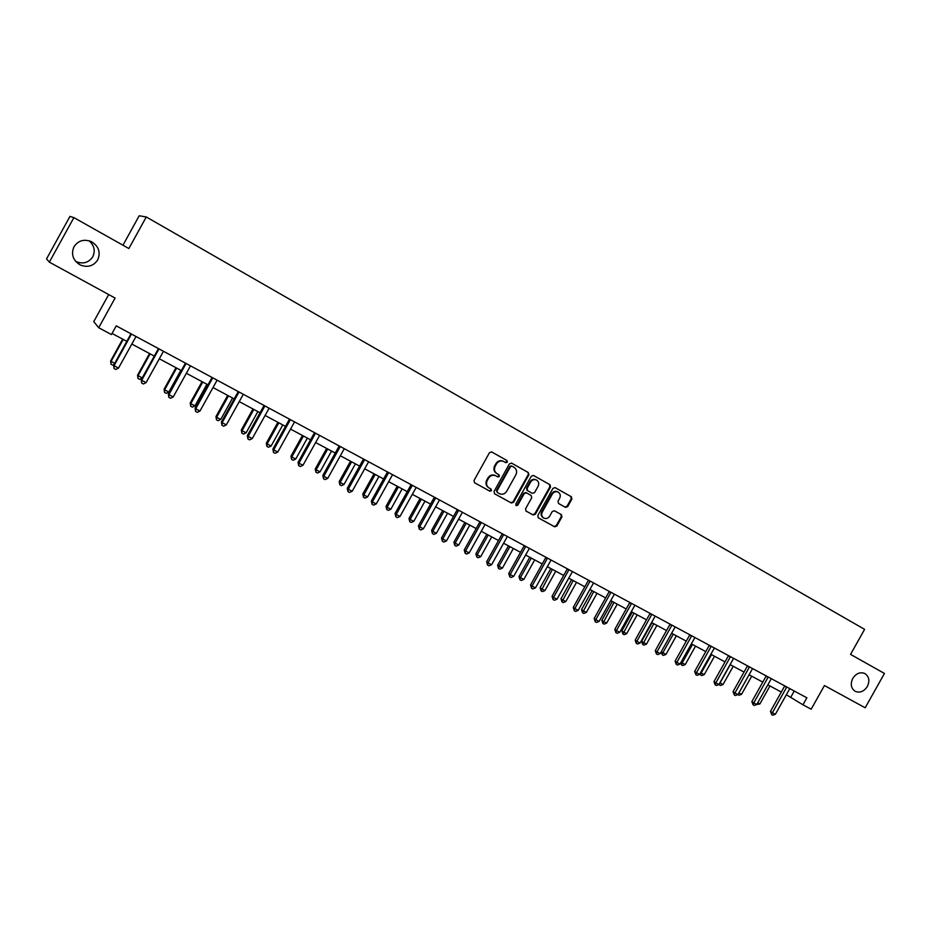 <?xml version="1.0" encoding="UTF-8"?>
<svg xmlns="http://www.w3.org/2000/svg" width="931" height="931" viewBox="0 0 931 931"><rect width="100%" height="100%" fill="white"/><g stroke="black" fill="none" stroke-linecap="round" stroke-linejoin="round"><path stroke-width="1.4" d="M507.348 462.148L506.941 460.519L491.754 451.966L489.462 452.699L474.019 480.466L474.612 482.793L489.892 491.207L491.475 490.672L491.068 489.043L489.101 487.96C486.494 486.133 485.877 483.655 487.25 480.524L488.531 478.208C490.404 475.45 492.79 474.635 495.676 475.753L497.852 476.951L499.412 476.416L499.004 474.787L497.049 473.693C494.442 471.854 493.826 469.364 495.211 466.222L496.491 463.917C498.329 461.194 500.68 460.368 503.555 461.439L505.801 462.695L507.348 462.148M505.347 462.439L506.755 461.846L506.359 460.205L491.521 451.861M474.379 482.642L489.334 490.87L490.905 490.334L490.684 488.833M488.833 487.797L488.542 487.623C485.924 485.807 485.307 483.329 486.692 480.187L487.972 477.894C489.834 475.136 492.22 474.31 495.106 475.427L497.27 476.625L498.83 476.09L498.434 474.461L497.049 473.693M852.773 678.396C850.189 684.087 851.004 688.405 855.228 691.349C859.93 693.153 863.968 691.535 867.355 686.484C869.95 680.77 869.112 676.441 864.818 673.497C860.151 671.751 856.136 673.381 852.773 678.396M73.98 246.738C70.872 254.268 72.909 260.319 80.101 264.893C87.537 267.849 93.414 266.185 97.72 259.9C100.862 252.196 98.698 246.087 91.215 241.56C83.906 238.86 78.169 240.594 73.98 246.738M75.667 261.402L75.935 261.541C83.045 264.369 88.654 262.775 92.774 256.781C95.509 250.718 94.252 245.377 89.027 240.745M565.466 507.348L567.677 506.615L571.902 499.028L571.366 496.758L555.109 487.611L552.956 488.379L537.804 515.576L538.351 517.845L554.655 526.818L556.843 526.05L561.94 516.891L561.405 514.634L554.434 510.77L552.258 511.526L549.721 516.088C548.173 518.369 546.218 519.056 543.867 518.125C541.691 516.658 541.179 514.622 542.331 512.003L552.304 494.105C553.817 491.859 555.726 491.172 558.053 492.045C560.299 493.5 560.834 495.56 559.671 498.236L558.006 501.215L558.542 503.485L565.466 507.348M49.355 262.146L46.55 258.888L69.965 216.388L73.886 217.621L49.355 262.146L115.083 298.048L98.698 327.735L111.429 334.555L116.235 325.85L806.874 697.819L802.953 704.802L811.169 709.201L824.447 685.53L865.178 707.781L884.45 673.45L850.55 654.388L864.596 629.356L146.283 216.97L139.196 215.771L122.95 245.225M73.886 217.621L128.862 248.542L146.283 216.97M528.878 474.845L528.319 472.541L511.596 463.126L509.397 463.906L494.047 491.487L494.617 493.802L511.352 503.008L513.609 502.263L528.878 474.845L527.714 472.226L511.433 463.068M533.568 475.497L549.988 484.725L550.535 487.018L535.372 514.238L533.137 514.983L526.096 511.107L525.55 508.826L531.717 497.759L531.159 495.467L526.422 492.836L524.223 493.605L517.799 505.161L516.24 505.684L515.821 504.067L531.322 476.23L533.486 475.45M108.694 294.557L93.752 321.626L98.698 327.735M786.323 694.735L802.953 704.802M112.046 333.449L126.814 341.363M131.795 344.028L154.29 356.084M159.271 358.749L181.336 370.573M186.328 373.25L207.974 384.84M212.978 387.529L234.205 398.899M239.209 401.587L260.04 412.747M265.056 415.435L285.48 426.375M290.507 429.075L310.558 439.816M315.586 442.516L335.265 453.048M340.304 455.748L359.599 466.094M364.649 468.793L383.595 478.941M388.634 481.653L407.231 491.615M412.282 494.326L430.541 504.102M435.592 506.813L453.513 516.414M458.576 519.126L476.172 528.552M481.222 531.264L498.504 540.515M503.566 543.227L520.522 552.316M525.584 555.027L542.249 563.953M547.3 566.665L563.674 575.439M568.725 578.151L584.796 586.763M589.858 589.463L605.65 597.923M610.701 600.635L626.214 608.944M631.265 611.655L646.498 619.813M651.549 622.525L666.526 630.543M671.577 633.255L686.275 641.133M691.326 643.833L705.779 651.584M710.818 654.284L725.028 661.894M730.067 664.594L744.02 672.077M749.059 674.766L762.78 682.12M767.807 684.82L781.295 692.047M794.248 691.023L790.826 697.144M502.973 461.136L503.555 461.439L502.973 461.136C500.098 460.054 497.748 460.88 495.92 463.615L496.491 463.917M496.467 473.367C493.872 471.528 493.255 469.049 494.629 465.907L495.92 463.615M494.396 493.651L510.77 502.659L513.028 501.914L528.273 474.531M512.038 466.187L510.444 466.71L496.979 490.905L497.387 492.522L499.551 493.721C502.449 494.861 504.835 494.047 506.708 491.277L515.89 474.775C517.275 471.656 516.67 469.189 514.087 467.35L512.038 466.187M511.398 465.861L509.862 466.396L510.444 466.71M497.387 492.522L496.409 490.567L509.862 466.396M533.347 475.392L549.988 484.725M525.875 510.968L532.567 514.645L534.766 513.877L549.907 486.692L549.371 484.399M531.159 495.467L525.829 492.499L523.629 493.267L517.205 504.8L517.799 505.161M515.925 505.44L517.205 504.8M538.106 486.261C539.282 483.573 538.723 481.49 536.454 480.012C534.103 479.128 532.16 479.826 530.635 482.083L527.109 488.426L527.656 490.73L532.392 493.372L534.58 492.604L538.106 486.261M536.035 479.791L535.837 479.686C533.486 478.813 531.554 479.5 530.03 481.758L530.635 482.083M532.346 493.337L527.062 490.393L526.504 488.1L530.03 481.758M557.611 491.812L557.425 491.708C555.097 490.846 553.189 491.533 551.676 493.779L552.304 494.105M543.518 517.915L543.25 517.764C541.086 516.298 540.574 514.261 541.714 511.643L551.676 493.779M538.13 517.706L554.026 526.446L556.214 525.689L561.312 516.542L560.881 514.343M564.942 507.058L567.037 506.266L571.25 498.69L570.726 496.421L554.946 487.541M122.683 339.152L110.626 361.007L114.629 363.439M123.195 339.419L110.998 361.519L110.987 364.23L110.626 361.007M114.059 364.475L112.732 365.15L110.987 364.23M131.283 334.52L130.84 334.078L113.652 365.208L114.047 365.743L131.469 334.054M118.505 368.094L115.816 369.456L114.036 368.513L114.047 365.743L118.505 368.094L136.019 336.51M114.036 368.513L113.652 365.208M149.53 353.536L137.555 375.228L142.187 377.986M150.112 353.85L138.009 375.775L137.963 378.44L137.555 375.228M142.106 378.137L139.685 379.348L137.963 378.44M175.982 367.698L164.077 389.228L164.612 389.821L168.837 392.044L180.847 370.317M176.634 368.059L164.612 389.821L164.531 392.451L164.077 389.228M168.837 392.044L166.218 393.336L164.531 392.451M158.805 349.346L158.282 348.857L141.221 379.732L141.687 380.314L158.98 348.881M146.086 382.629L143.397 383.968L141.652 383.048L141.687 380.314L146.086 382.629L163.472 351.29M141.652 383.048L141.221 379.732M185.897 363.928L185.304 363.404L168.36 394.046L168.907 394.663L186.084 363.474M173.236 396.943L170.559 398.259L168.837 397.351L168.907 394.663L173.236 396.943L190.494 365.848M168.837 397.351L168.36 394.046M202.027 381.663L190.215 403.018L190.808 403.647L194.975 405.846L206.903 384.27M202.76 382.047L190.808 403.647L190.704 406.242L190.215 403.018M194.975 405.846L192.368 407.115L190.704 406.242M227.688 395.407L215.957 416.611L216.632 417.274L220.728 419.439L232.575 398.026M228.491 395.838L216.632 417.274L216.492 419.834L215.957 416.611M220.728 419.439L218.133 420.696L216.492 419.834M252.976 408.965L241.327 430.006L242.06 430.692L246.11 432.834L257.864 411.583M253.837 409.419L242.06 430.692L241.897 433.218L241.327 430.006M246.11 432.834L243.515 434.067L241.897 433.218M212.582 378.3L211.907 377.73L195.091 408.127L195.719 408.79L212.757 377.846M199.967 411.036L197.302 412.34L195.603 411.444L195.719 408.79L199.967 411.036L217.109 380.185M195.603 411.444L195.091 408.127M238.86 392.44L238.103 391.846L221.415 422.011L222.113 422.697L239.034 391.998M226.303 424.908L223.638 426.2L221.962 425.316L222.113 422.697L226.303 424.908L243.317 394.302M221.962 425.316L221.415 422.011M264.73 406.382L263.915 405.741L247.332 435.673L248.112 436.406L264.916 405.928M252.243 438.582L249.578 439.851L247.925 438.978L248.112 436.406L252.243 438.582L269.129 408.197M247.925 438.978L247.332 435.673M290.228 420.102L289.332 419.427L272.876 449.138L273.714 449.894L290.402 419.66M277.787 452.047L275.134 453.292L273.505 452.431L273.714 449.894L277.787 452.047L294.557 421.894M273.505 452.431L272.876 449.138M315.341 433.625L314.387 432.915L298.036 462.393L298.944 463.196L315.516 433.183M302.947 465.302L300.306 466.536L298.7 465.698L298.944 463.196L302.947 465.302L319.612 435.382M298.7 465.698L298.036 462.393M340.083 446.95L339.059 446.205L322.824 475.462L323.802 476.288L340.257 446.508M327.747 478.371L325.105 479.593L323.534 478.767L323.802 476.288L327.747 478.371L344.284 448.684M323.534 478.767L322.824 475.462M364.452 460.077L363.369 459.297L347.251 488.344L348.287 489.206L364.638 459.635M352.186 491.254L349.544 492.452L347.996 491.638L348.287 489.206L352.186 491.254L368.606 461.776M347.996 491.638L347.251 488.344M388.483 473.006L387.343 472.203L371.329 501.029L372.423 501.925L388.658 472.576M376.264 503.939L373.634 505.126L372.097 504.323L372.423 501.925L376.264 503.939L392.568 474.682M372.097 504.323L371.329 501.029M412.154 485.761L410.955 484.923L395.058 513.54L396.21 514.459L412.328 485.33M399.993 516.449L397.374 517.624L395.861 516.821L396.21 514.459L399.993 516.449L416.192 487.402M395.861 516.821L395.058 513.54M435.499 498.318L434.242 497.457L418.438 525.864L419.66 526.818L435.673 497.899M423.384 528.773L420.765 529.937L419.276 529.145L419.66 526.818L423.384 528.773L439.479 499.947M419.276 529.145L418.438 525.864M458.506 510.712L457.191 509.816L441.503 538.025L442.772 538.991L458.669 510.293M446.438 540.934L443.831 542.075L442.365 541.295L442.772 538.991L446.438 540.934L462.428 512.306M442.365 541.295L441.503 538.025M481.187 522.919L479.814 522L464.232 550L465.558 551.001L481.35 522.5M469.177 552.909L466.571 554.038L465.128 553.282L465.558 551.001L469.177 552.909L485.051 524.49M465.128 553.282L464.232 550M503.543 534.964L502.123 534.01L486.645 561.812L488.019 562.848L503.718 534.545M491.591 564.721L488.996 565.839L487.565 565.082L488.019 562.848L491.591 564.721L507.36 536.512M487.565 565.082L486.645 561.812M525.596 546.834L524.13 545.857L508.745 573.473L510.176 574.52L525.759 546.427M513.691 576.37L511.107 577.476L509.699 576.731L510.176 574.52L513.691 576.37L529.367 548.359M509.699 576.731L508.745 573.473M547.347 558.542L545.822 557.541L530.542 584.959L532.02 586.03L547.509 558.135M535.488 587.857L532.916 588.951L531.52 588.217L532.02 586.03L535.488 587.857L551.059 560.043M531.52 588.217L530.542 584.959M568.783 570.086L567.223 569.062L552.036 596.294L553.561 597.388L568.957 569.679M556.994 599.192L554.422 600.262L553.049 599.541L553.561 597.388L556.994 599.192L572.449 571.564M553.049 599.541L552.036 596.294M589.94 581.479L588.334 580.432L573.252 607.466L574.823 608.583L590.103 581.072M578.198 610.364L575.626 611.434L574.276 610.724L574.823 608.583L578.198 610.364L593.559 582.934M574.276 610.724L573.252 607.466M610.806 592.71L609.153 591.639L594.164 618.498L595.782 619.639L610.969 592.314M599.11 621.396L596.562 622.443L595.223 621.745L595.782 619.639L599.11 621.396L614.379 594.153M595.223 621.745L594.164 618.498M631.393 603.8L629.693 602.706L614.797 629.379L616.462 630.531L631.555 603.404M619.755 632.265L617.195 633.301L615.88 632.615L616.462 630.531L619.755 632.265L634.919 605.208M615.88 632.615L614.797 629.379M277.892 422.313L266.324 443.191L267.127 443.924L271.107 446.019L282.791 424.932M278.823 422.814L267.127 443.924L266.929 446.415L266.324 443.191M271.107 446.019L268.524 447.252L266.929 446.415M302.447 435.464L290.961 456.202L291.822 456.958L295.755 459.03L307.358 438.094M303.448 435.999L291.822 456.958L291.601 459.414L290.961 456.202M295.755 459.03L293.172 460.24L291.601 459.414M326.653 448.439L315.237 469.015L316.168 469.806L320.043 471.842L331.564 451.07M327.712 448.998L316.168 469.806L315.912 472.226L315.237 469.015M320.043 471.842L317.459 473.041L315.912 472.226M350.51 461.217L339.175 481.653L340.164 482.467L343.981 484.481L355.421 463.859M351.627 461.823L340.164 482.467L339.885 484.853L339.175 481.653M343.981 484.481L341.409 485.656L339.885 484.853M374.029 473.821L362.764 494.105L363.812 494.955L367.582 496.933L378.952 476.463M375.205 474.449L363.812 494.955L363.509 497.305L362.764 494.105M367.582 496.933L365.01 498.097L363.509 497.305M397.211 486.25L386.028 506.383L387.133 507.255L390.845 509.21L402.134 488.88M398.445 486.901L387.133 507.255L386.807 509.583L386.028 506.383M390.845 509.21L388.285 510.363L386.807 509.583M420.079 498.492L408.965 518.486L410.129 519.393L413.783 521.325L425.002 501.134M421.359 499.179L410.129 519.393L409.768 521.686L408.965 518.486M413.783 521.325L411.234 522.454L409.768 521.686M442.621 510.584L431.588 530.426L432.799 531.357L436.406 533.265L447.555 513.214M443.959 511.294L432.799 531.357L432.426 533.626L431.588 530.426M436.406 533.265L433.858 534.382L432.426 533.626M464.86 522.489L453.897 542.203L455.166 543.157L458.715 545.042L469.794 525.131M466.245 523.234L455.166 543.157L454.759 545.391L453.897 542.203M458.715 545.042L456.178 546.148L454.759 545.391M486.797 534.243L475.892 553.817L477.219 554.795L480.722 556.645L491.719 536.884M488.228 535.011L477.219 554.795L476.788 557.006L475.892 553.817M480.722 556.645L478.185 557.75L476.788 557.006M508.431 545.834L497.596 565.28L498.969 566.281L502.426 568.108L513.353 548.475M509.909 546.625L498.969 566.281L498.516 568.457L497.596 565.28M502.426 568.108L499.9 569.19L498.516 568.457M529.762 557.273L519.009 576.58L520.417 577.604L523.839 579.408L534.697 559.915M531.298 558.088L520.417 577.604L519.952 579.757L519.009 576.58M523.839 579.408L521.313 580.479L519.952 579.757M550.815 568.55L540.131 587.729L541.586 588.776L544.961 590.557L555.749 571.192M552.397 569.4L541.097 590.894L540.131 587.729M544.961 590.557L542.447 591.604L541.097 590.894M571.587 579.676L560.974 598.726L562.475 599.797L565.804 601.554L576.522 582.317M573.217 580.548L561.963 601.892L560.974 598.726M565.804 601.554L563.29 602.59L561.963 601.892M592.093 590.661L581.538 609.584L583.085 610.678L586.367 612.4L597.015 593.303M593.757 591.557L582.55 612.749L581.538 609.584M586.367 612.4L583.865 613.436L582.55 612.749M612.319 601.507L601.833 620.29L603.428 621.408L606.651 623.118L617.253 604.149M614.029 602.415L602.869 623.456L601.833 620.29M606.651 623.118L604.161 624.131L602.869 623.456M632.289 612.202L621.861 630.869L623.491 631.998L626.679 633.685L637.211 614.844M634.034 613.133L622.92 634.023L621.861 630.869M626.679 633.685L624.201 634.698L622.92 634.023M651.991 622.758L641.634 641.296L643.298 642.46L646.451 644.124L656.914 625.399M653.771 623.712L642.716 644.45L641.634 641.296M646.451 644.124L643.973 645.113L642.716 644.45M673.264 634.162L662.86 652.771L665.968 654.412L676.36 635.815M661.266 651.688L662.86 652.771L662.255 654.749L661.185 651.84M665.968 654.412L663.489 655.401L662.255 654.749M692.501 644.461L682.155 662.965L685.228 664.583L695.562 646.102M681.05 662.209L682.155 662.965L681.539 664.909L680.608 663.012M685.228 664.583L682.76 665.56L681.539 664.909M651.7 614.728L649.966 613.622L635.163 640.109L636.862 641.284L651.875 614.344M640.109 642.995L637.572 644.019L636.269 643.344L636.862 641.284L640.109 642.995L655.18 616.124M636.269 643.344L635.163 640.109M671.74 625.527L669.959 624.387L655.261 650.699L657.007 651.898L671.914 625.132M660.207 653.585L657.67 654.598L656.39 653.923L657.007 651.898L660.207 653.585L675.184 626.889M656.39 653.923L655.261 650.699M691.524 636.176L689.696 635.023L675.091 661.15L676.872 662.372L691.686 635.78M680.026 664.036L677.5 665.037L676.232 664.373L676.872 662.372L680.026 664.036L694.91 637.526M676.232 664.373L675.091 661.15M711.04 646.684L709.178 645.509L694.654 671.46L696.481 672.706L711.203 646.3M699.6 674.347L697.075 675.336L695.829 674.684L696.481 672.706L699.6 674.347L714.38 648.011M695.829 674.684L694.654 671.46M711.493 654.644L701.218 673.02L704.243 674.614L714.519 656.262M700.577 672.589L701.218 673.02L700.577 674.94L699.786 674.009M704.243 674.614L701.788 675.58L700.577 674.94M730.3 657.053L728.403 655.855L713.972 681.643L715.834 682.9L730.463 656.669M730.241 664.687L720.024 682.947L723.015 684.529L720.571 685.484L718.895 684.529L716.393 685.507L715.159 684.855L715.834 682.9L718.907 684.529L733.605 658.357M715.159 684.855L713.972 681.643M723.015 684.529L733.232 666.293M719.861 682.83L719.372 684.855M749.315 667.294L747.384 666.072L733.034 691.698L734.931 692.978L749.478 666.91M737.969 694.573L735.467 695.538L734.245 694.898L734.931 692.978L737.969 694.573L752.574 668.574M734.245 694.898L733.034 691.698M738.9 692.908L741.553 694.317L751.713 676.185M741.553 694.317L739.121 695.259L737.887 694.607M768.087 677.396L766.108 676.162L751.852 701.613L753.784 702.905L768.238 677.012M756.787 704.488L754.285 705.454L753.086 704.814L753.784 702.905L756.787 704.488L771.31 678.664M753.086 704.814L751.852 701.613M757.718 702.835L759.871 703.976L769.949 685.961M759.871 703.976L756.705 704.523M786.614 687.369L784.612 686.124L770.437 711.412L772.404 712.727L786.765 686.997M775.36 714.286L772.87 715.229L771.683 714.601L772.404 712.727L775.36 714.286L789.791 688.626M771.683 714.601L770.437 711.412M506.359 460.205L506.941 460.519M494.629 465.907L495.211 466.222M497.235 476.602L497.817 476.928M513.028 501.914L513.609 502.263M510.77 502.659L511.352 503.008M527.714 472.226L528.319 472.541M549.907 486.692L550.535 487.018M534.766 513.877L535.372 514.238M532.544 514.622L533.137 514.983M525.875 492.522L526.469 492.86M523.629 493.267L524.223 493.605M526.504 488.1L527.109 488.426M527.062 490.393L527.656 490.73M541.714 511.643L542.331 512.003M561.312 516.542L561.94 516.891M556.214 525.689L556.843 526.05M570.726 496.421L571.366 496.758M571.25 498.69L571.902 499.028M567.037 506.266L567.677 506.615M75.935 261.541L80.101 264.893M497.27 476.625L497.852 476.951M510.805 502.67L511.387 503.019M532.567 514.645L533.172 514.994M525.829 492.499L526.422 492.836M535.837 479.686L536.454 480.012M557.425 491.708L558.053 492.045"/></g></svg>
